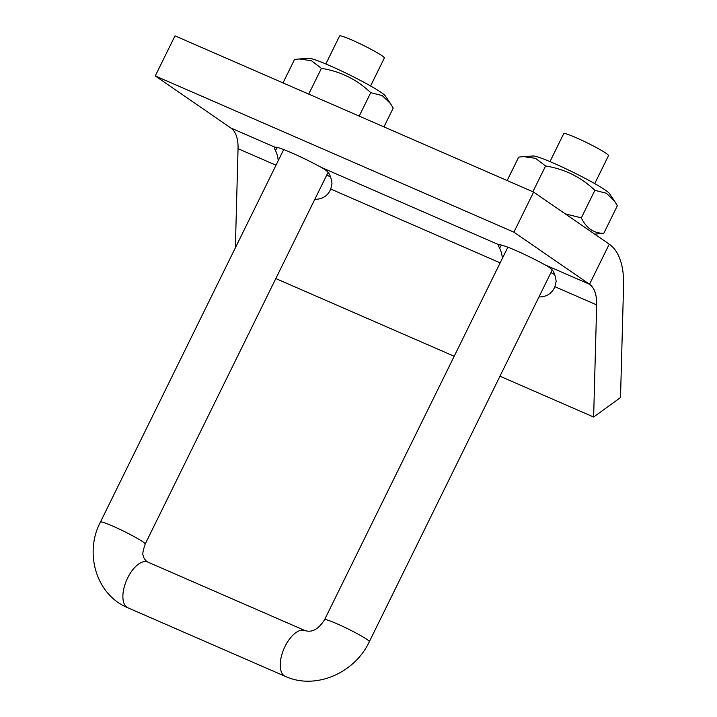 <?xml version="1.0" encoding="UTF-8"?>
<svg xmlns="http://www.w3.org/2000/svg" width="717" height="717" viewBox="0 0 717 717"><rect width="100%" height="100%" fill="white"/><g stroke="black" fill="none" stroke-linecap="round" stroke-linejoin="round"><path stroke-width="1.08" d="M299.267 58.955L309.099 58.364A42.868 3.54 26.2 0 1 348.507 74.371A42.868 3.54 26.2 0 1 385.235 95.827L390.469 103.535L382.206 95.594L370.743 92.681C356.824 79.444 340.387 71.333 321.422 68.357L311.456 60.712L299.267 58.955L294.535 59.484L283.009 82.903M383.962 126.882L393.185 108.142L390.469 103.535M321.422 68.357L308.74 94.115M370.743 92.681L359.217 116.1M523.419 156.602L533.242 156.001A42.868 3.54 26.2 0 1 572.65 172.017A42.868 3.54 26.2 0 1 609.378 193.465L614.612 201.181L606.349 193.24L594.886 190.328C580.967 177.09 564.53 168.979 545.565 165.994L535.599 158.358L523.419 156.602L518.678 157.131L507.152 180.55M565.184 213.818L581.326 217.887C586.282 228.167 593.766 233.321 603.768 233.348L617.328 205.788L614.612 201.181M603.768 233.348L594.689 234.136M545.565 165.994L532.883 191.762M594.886 190.328L581.326 217.887M533.627 192.084L174.993 35.85L155.266 75.939L513.901 232.165L533.627 192.084L609.253 244.165A89.661 43.8 113.5 0 1 623.566 285.474L620.519 397.577L593.631 417.016L499.964 376.21M326.818 174.93A33.627 22.621 -125.9 0 0 330.564 177M278.232 160.698L278.187 160.321A44.83 21.904 113.5 0 0 275.418 150.436C274.208 148.267 274.127 147.227 275.167 147.308A33.627 2.778 26.2 0 1 321.108 167.33C325.24 169.49 327.938 171.668 329.211 173.873A44.83 21.904 -66.5 0 1 331.989 183.758L330.77 189.064A33.627 22.621 54.1 0 1 325.24 196.243A33.627 22.621 54.1 0 1 314.835 199.29M274.512 147.559L275.167 147.308L230.892 128.029L155.266 75.939M502.375 258.344L502.339 257.968A44.83 21.904 113.5 0 0 499.561 248.082C498.36 245.904 498.27 244.864 499.31 244.954A33.627 2.778 26.2 0 1 545.252 264.976C549.383 267.136 552.09 269.314 553.354 271.51A44.83 21.904 -66.5 0 1 556.132 281.396L554.913 286.71A33.627 22.621 54.1 0 1 549.383 293.889A33.627 22.621 54.1 0 1 538.978 296.937M498.656 245.196L499.31 244.954L321.108 167.33M235.355 247.84L238.053 148.679A44.83 21.904 113.5 0 0 230.892 128.029M593.631 417.016L596.678 304.904A44.83 21.904 113.5 0 0 589.526 284.255L513.901 232.165M550.97 272.568A33.627 22.621 -125.9 0 0 554.707 274.638M454.193 356.268L275.821 278.563M370.59 85.968L384.357 57.987A24.934 2.061 -153.8 0 0 381.937 55.675A24.934 2.061 -153.8 0 0 357.191 42.402A24.934 2.061 -153.8 0 0 339.607 35.967L325.841 63.956M549.984 161.594L563.75 133.613A24.934 2.061 26.2 0 1 587.035 142.773A24.934 2.061 26.2 0 1 608.509 155.634L594.734 183.615M328.099 172.322L145.184 544.06A24.934 2.061 -153.8 0 0 142.755 541.738A24.934 2.061 -153.8 0 0 118.018 528.474A24.934 2.061 -153.8 0 0 100.434 522.039L283.717 149.548M277.434 147.451L275.418 150.436M330.77 189.064L500.161 262.861M238.053 148.679L276.009 165.215M545.252 264.976L589.526 284.255L609.253 244.165M501.577 245.097L499.561 248.082M554.913 286.71L596.678 304.904M507.86 247.195L324.577 619.685A24.934 2.061 26.2 0 1 347.862 628.845A24.934 2.061 26.2 0 1 369.327 641.706L552.242 269.968M127.877 607.792L285.223 676.346A24.934 12.18 113.5 0 1 284.013 648.616A24.934 12.18 113.5 0 1 305.146 630.619L147.792 562.074A24.934 12.18 113.5 0 0 126.667 580.071A24.934 12.18 113.5 0 0 127.877 607.792C96.266 594.949 83.997 553.049 100.434 522.039M145.184 544.06C142.979 550.835 142.325 554.537 143.203 555.164C143.024 556.742 144.18 558.839 146.671 561.447L147.792 562.074M305.146 630.619C312.155 632.752 318.626 629.114 324.577 619.685M285.223 676.346C315.516 690.265 354.816 672.985 369.327 641.706"/></g></svg>
